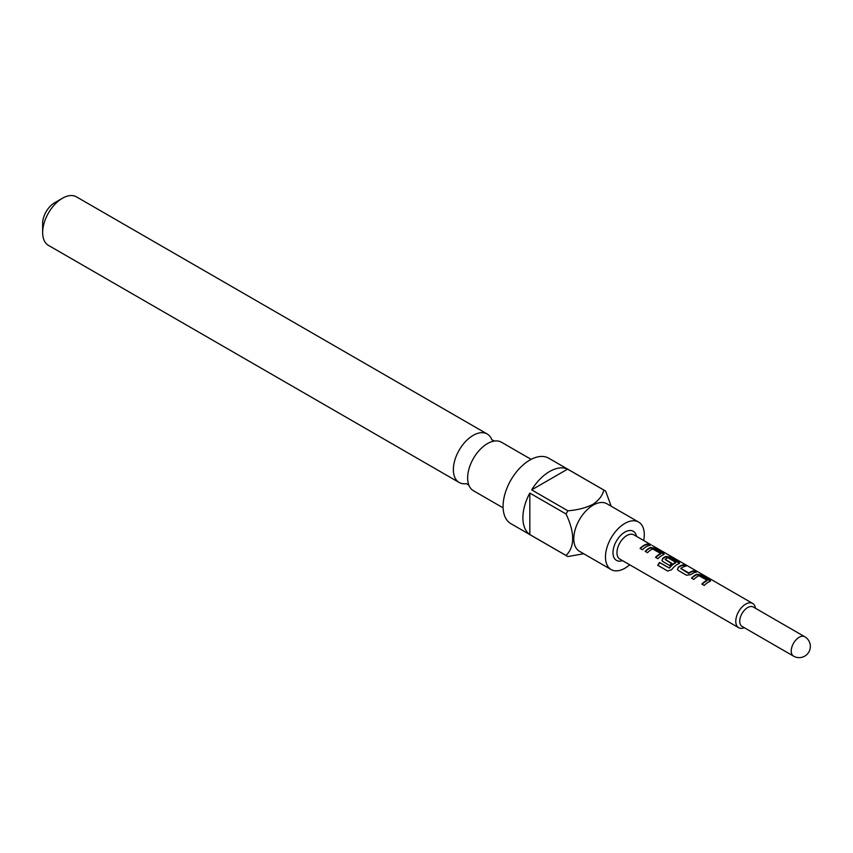 <?xml version="1.0" encoding="UTF-8"?>
<svg xmlns="http://www.w3.org/2000/svg" width="853" height="853" viewBox="0 0 853 853"><rect width="100%" height="100%" fill="white"/><g stroke="black" fill="none" stroke-linecap="round" stroke-linejoin="round"><path stroke-width="1.28" d="M652.278 545.483L653.046 545.931M466.207 483.662A28.01 16.164 -60 0 1 459.17 482.489A28.01 16.164 -60 0 1 454.873 460.055A28.01 16.164 -60 0 1 473.17 435.371A28.01 16.164 -60 0 1 487.17 433.985A28.01 16.164 -60 0 1 491.712 439.487M710.389 581.16L701.123 575.508L696.858 574.73A13.445 7.762 120 0 0 695.27 575.487A13.445 7.762 120 0 0 691.794 578.259M706.988 580.349A14 8.082 120 0 0 705.644 581.021A14 8.082 120 0 0 701.859 584.07L704.237 585.446A14 8.082 120 0 1 708.022 582.396A14 8.082 120 0 1 709.675 581.597L710.538 580.904L709.589 579.795L701.273 574.997L696.922 574.24A14 8.082 120 0 0 695.27 575.029A14 8.082 120 0 0 691.484 578.089L693.862 579.454A14 8.082 120 0 1 697.647 576.404A14 8.082 120 0 1 698.991 575.732L706.988 580.2L706.934 580.84A13.445 7.762 120 0 0 705.644 581.479A13.445 7.762 120 0 0 702.168 584.252M685.172 566.296L683.456 565.304A13.445 7.762 120 0 0 679.82 566.573A13.445 7.762 120 0 0 678.231 567.64L677.421 569.484L678.263 570.444L686.58 575.253L690.919 574.591A14 8.082 120 0 1 692.572 573.483A14 8.082 120 0 1 696.357 572.16L693.979 570.785A14 8.082 120 0 0 690.205 572.107A14 8.082 120 0 0 688.861 572.981L680.854 568.365A14 8.082 120 0 1 682.197 567.49A14 8.082 120 0 1 685.983 566.168L683.605 564.793A14 8.082 120 0 0 679.82 566.115A14 8.082 120 0 0 678.167 567.234M695.547 572.288L693.83 571.297A13.445 7.762 120 0 0 690.205 572.566A13.445 7.762 120 0 0 688.915 573.408L688.861 572.981M679.489 563.321L670.223 557.67L665.969 556.892A13.445 7.762 120 0 0 664.38 557.649A13.445 7.762 120 0 0 662.792 558.726L662.035 560.709M675.832 562.372L675.779 562.852A13.445 7.762 120 0 0 674.488 563.492A13.445 7.762 120 0 0 669.445 568.087L659.54 562.479A14 8.082 120 0 0 657.716 565.283L667.696 571.041L671.61 569.697A14 8.082 120 0 1 677.133 564.558A14 8.082 120 0 1 678.785 563.769L679.638 563.065L678.689 561.967L670.373 557.158L666.033 556.401A14 8.082 120 0 0 664.38 557.201A14 8.082 120 0 0 662.717 558.31L661.971 560.57L662.813 561.53L669.626 565.464A14 8.082 120 0 1 671.908 563.406L665.148 559.301A14 8.082 120 0 1 666.492 558.416A14 8.082 120 0 1 667.835 557.745L675.832 562.372A14 8.082 120 0 0 674.488 563.033A14 8.082 120 0 0 669.232 567.821M671.62 563.63L665.148 559.504M664.05 554.407L654.784 548.756L650.519 547.967A13.445 7.762 120 0 0 648.93 548.735A13.445 7.762 120 0 0 645.454 551.507M660.649 553.597A14 8.082 120 0 0 659.305 554.269A14 8.082 120 0 0 655.52 557.318L657.898 558.694A14 8.082 120 0 1 661.683 555.644A14 8.082 120 0 1 663.335 554.845L664.188 554.151L663.25 553.043L654.933 548.244L650.583 547.487A14 8.082 120 0 0 648.93 548.276A14 8.082 120 0 0 645.145 551.326L647.523 552.701A14 8.082 120 0 1 651.308 549.652A14 8.082 120 0 1 652.652 548.98L660.649 553.448L660.595 554.087A13.445 7.762 120 0 0 659.305 554.727A13.445 7.762 120 0 0 655.829 557.499M649.208 545.536L647.491 544.545A13.445 7.762 120 0 0 643.855 545.813A13.445 7.762 120 0 0 640.379 548.575M651.116 544.8L633.854 534.842A14 8.082 120 0 0 626.859 535.535A14 8.082 120 0 0 617.711 547.871A14 8.082 120 0 0 619.854 559.099L738.677 627.701A14 8.082 120 0 0 744.274 627.701M636.519 536.377A16.804 9.703 120 0 0 624.876 532.101A16.804 9.703 120 0 0 613.051 551.283A16.804 9.703 120 0 0 622.519 560.634M755.481 608.296A14 8.082 120 0 0 752.677 603.444A14 8.082 120 0 0 745.682 604.137A14 8.082 120 0 0 736.534 616.474A14 8.082 120 0 0 738.677 627.701M646.233 546.72A14 8.082 120 0 0 642.458 549.78L640.081 548.404A14 8.082 120 0 1 643.855 545.355A14 8.082 120 0 1 647.64 544.033L650.018 545.408A14 8.082 120 0 0 646.233 546.72M804.752 636.733L753.263 607.005A11.206 6.472 120 0 0 747.654 607.571A11.206 6.472 120 0 0 740.34 617.433A11.206 6.472 120 0 0 742.057 626.411L793.546 656.138A11.206 11.206 0 0 0 810.35 646.435A11.206 11.206 0 0 0 804.752 636.733A11.206 6.472 120 0 0 799.144 637.298A11.206 6.472 120 0 0 791.221 651.01A11.206 6.472 120 0 0 793.546 656.138M531.12 459.362L501.457 442.227A28.01 16.164 120 0 0 494.175 441.086A28.01 16.164 120 0 0 487.447 443.613A28.01 16.164 120 0 0 468.819 485.005A28.01 16.164 120 0 0 473.447 490.742L503.121 507.866M629.674 564.771A27.445 15.844 -60 0 1 624.876 568.237A27.445 15.844 -60 0 1 611.153 569.591A27.445 15.844 -60 0 1 606.941 547.605A27.445 15.844 -60 0 1 624.876 523.411A27.445 15.844 -60 0 1 638.598 522.057A27.445 15.844 -60 0 1 643.684 540.514M611.153 569.591L579.464 551.305A27.445 15.844 -60 0 1 575.263 529.308A27.445 15.844 -60 0 1 593.187 505.125A27.445 15.844 -60 0 1 606.909 503.76L638.598 522.057M567.906 510.798C577.278 510.083 585.574 507.951 592.792 504.432C598.87 500.306 602.549 495.518 603.828 490.059L567.586 469.139A37.809 21.826 120 0 0 549.62 471.506A37.809 21.826 120 0 0 531.664 489.878L567.906 510.798A37.809 21.826 -60 0 0 566.061 513.996L529.82 493.077A37.809 21.826 120 0 0 529.82 534.554L566.061 555.474C574.89 546.698 574.89 532.88 566.061 513.996M583.729 553.757L567.906 556.54A37.809 21.826 -60 0 1 566.957 556.049A37.809 21.826 -60 0 1 566.061 555.474M566.957 556.049L510.915 523.689A37.809 21.826 -60 0 1 505.115 493.386A37.809 21.826 -60 0 1 529.82 460.076A37.809 21.826 -60 0 1 548.724 458.2L604.766 490.56A37.809 21.826 -60 0 1 605.662 491.125L611.174 506.224M42.65 232.549L42.65 223.401A16.804 9.703 -60 0 1 54.528 202.822L62.45 198.248A28.01 16.164 120 0 0 42.65 232.549A28.01 16.164 120 0 0 48.45 245.365L459.17 482.489M487.17 433.985L76.461 196.862A28.01 16.164 120 0 0 62.45 198.248L54.528 202.822M603.828 490.059A37.809 21.826 -60 0 1 604.766 490.56M529.82 534.554L529.82 493.077M531.664 489.878L567.586 469.139M669.445 568.087L659.753 562.735A13.445 7.762 120 0 0 658.004 565.432L657.716 565.283M658.004 565.432L667.867 571.115M688.606 573.429L680.854 568.578M678.231 567.64L677.485 569.623M466.442 483.63L468.947 485.282M491.797 439.721L494.484 441.054M652.982 545.888L752.677 603.444"/></g></svg>
